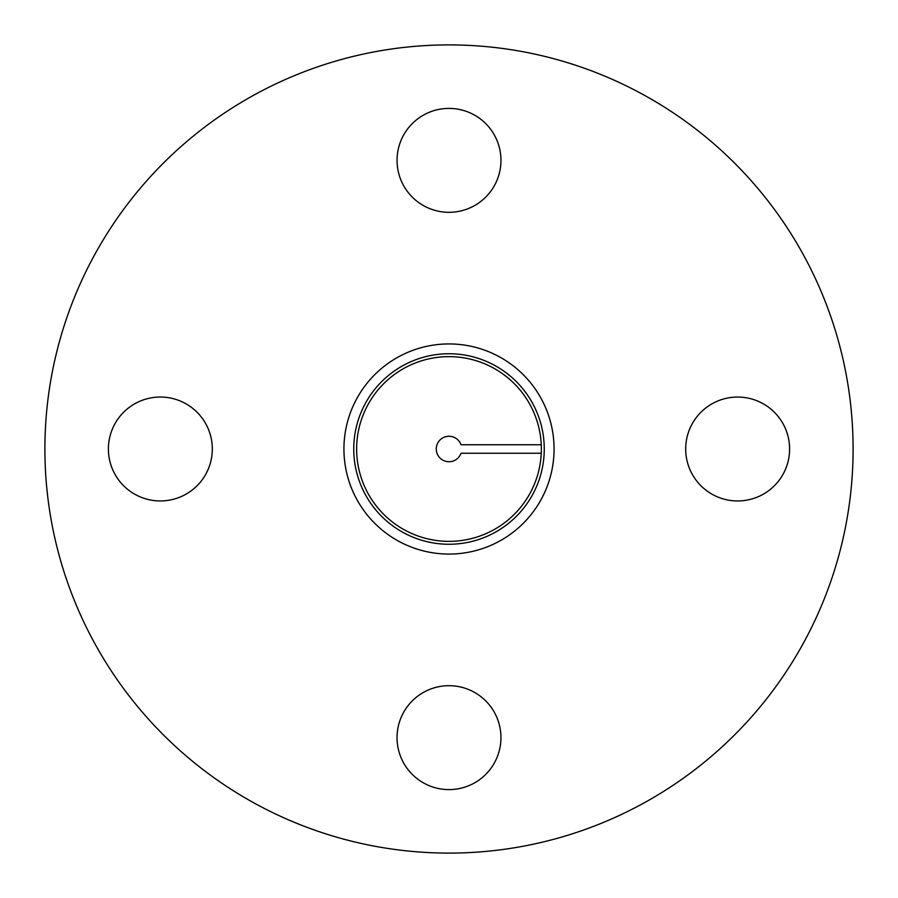 <?xml version="1.0" encoding="UTF-8"?>
<svg xmlns="http://www.w3.org/2000/svg" width="898" height="898" viewBox="0 0 898 898"><rect width="100%" height="100%" fill="white"/><g stroke="black" fill="none" stroke-linecap="round" stroke-linejoin="round"><path stroke-width="1.35" d="M449 544.255A95.255 95.255 0 0 0 544.255 449A95.255 95.255 0 0 0 449 353.745A95.255 95.255 0 0 0 353.745 449A95.255 95.255 0 0 0 449 544.255M160.36 397.039A51.961 51.961 0 0 1 205.35 474.975A51.961 51.961 0 0 1 115.359 474.975A51.961 51.961 0 0 1 160.36 397.039M500.961 160.36A51.961 51.961 0 0 1 423.025 205.35A51.961 51.961 0 0 1 423.025 115.359A51.961 51.961 0 0 1 500.961 160.36M737.64 500.961A51.961 51.961 0 0 1 692.65 423.025A51.961 51.961 0 0 1 782.641 423.025A51.961 51.961 0 0 1 737.64 500.961M397.039 737.64A51.961 51.961 0 0 1 474.975 692.65A51.961 51.961 0 0 1 474.975 782.641A51.961 51.961 0 0 1 397.039 737.64M449 554.066A105.066 105.066 0 0 0 539.99 396.467A105.066 105.066 0 0 0 358.01 396.467A105.066 105.066 0 0 0 449 554.066M449 853.1A404.1 404.1 0 0 0 798.962 246.95A404.1 404.1 0 0 0 99.038 246.95A404.1 404.1 0 0 0 449 853.1M541.269 453.243L461.011 453.243A12.74 12.74 0 0 1 441.423 459.237A12.74 12.74 0 0 1 441.423 438.763A12.74 12.74 0 0 1 461.011 444.757L541.269 444.757M356.629 449A92.371 92.371 0 0 1 495.18 369.011A92.371 92.371 0 0 1 495.18 528.989A92.371 92.371 0 0 1 356.629 449"/></g></svg>
